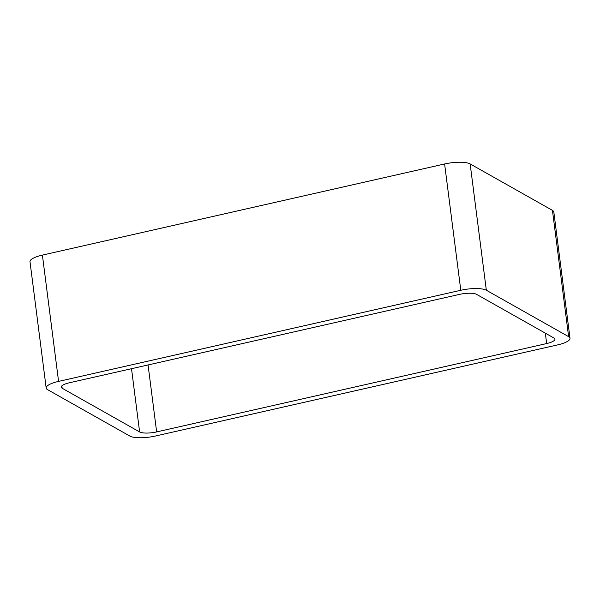 <?xml version="1.0" encoding="UTF-8"?>
<svg xmlns="http://www.w3.org/2000/svg" width="600" height="600" viewBox="0 0 600 600"><rect width="100%" height="100%" fill="white"/><g stroke="black" fill="none" stroke-linecap="round" stroke-linejoin="round"><path stroke-width="0.9" d="M486.33 290.228A19.822 5.295 -7.3 0 0 460.793 290.272L444.607 163.972L42.398 255.097A19.822 5.295 -7.3 0 0 30 261.712L46.178 388.013A19.822 5.295 -7.3 0 0 47.557 389.64L129.847 436.072A19.822 5.295 -7.3 0 0 155.392 436.028L557.602 344.903A19.822 5.295 -7.3 0 0 570 338.288A19.822 5.295 -7.3 0 0 568.62 336.66L486.33 290.228L470.153 163.928L552.442 210.36A19.822 5.295 -7.3 0 1 553.822 211.987L570 338.288M444.607 163.972A19.822 5.295 -7.3 0 1 470.153 163.928M460.793 290.272L58.575 381.397L42.398 255.097M46.178 388.013A19.822 5.295 -7.3 0 1 58.575 381.397M139.613 431.947A13.215 3.532 -7.3 0 0 156.645 431.918L546.668 343.553A13.215 3.532 -7.3 0 0 554.933 339.142A13.215 3.532 -7.3 0 0 554.018 338.055L476.565 294.353A13.215 3.532 -7.3 0 0 459.533 294.382L69.51 382.748A13.215 3.532 -7.3 0 0 61.245 387.158A13.215 3.532 -7.3 0 0 62.168 388.237L139.613 431.947L131.512 368.7M568.62 336.66L552.442 210.36M62.168 388.237L61.86 385.882M156.645 431.918L148.065 364.95M546.668 343.553L545.332 333.157"/></g></svg>
